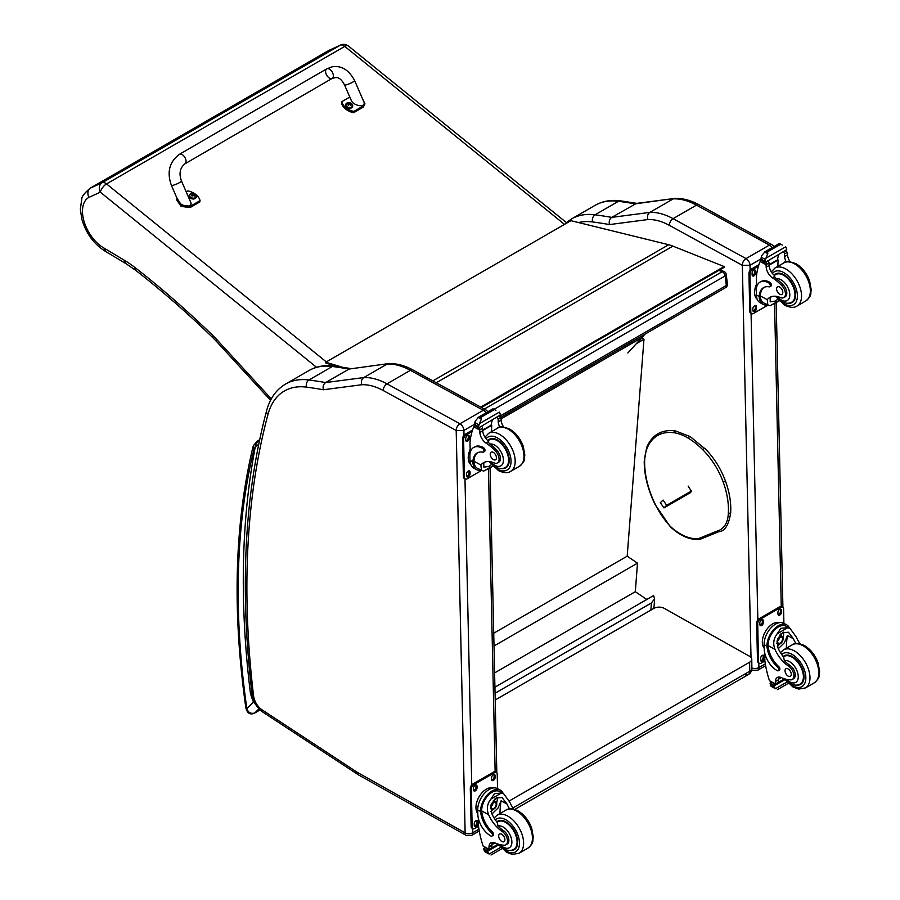 <?xml version="1.0" encoding="UTF-8"?>
<svg xmlns="http://www.w3.org/2000/svg" width="900" height="900" viewBox="0 0 900 900"><rect width="100%" height="100%" fill="white"/><g stroke="black" fill="none" stroke-linecap="round" stroke-linejoin="round"><path stroke-width="1.35" d="M718.909 270.394L722.205 271.71A3.656 2.408 -68.2 0 1 723.96 271.496L719.854 269.854M726.232 274.444A3.656 1.766 173 0 1 725.153 275.918L726.334 285.457A3.656 1.766 -7 0 0 727.403 283.995L726.232 274.444A3.656 3.656 0 0 0 723.96 271.496M499.635 416.34L726.334 285.457A3.656 2.115 60 0 1 725.602 287.606A3.656 3.656 0 0 0 727.403 283.995M484.312 409.061L722.205 271.71A3.656 2.115 60 0 1 725.153 275.918L494.348 409.174M494.921 687.173L653.569 595.575L654.626 598.815L651.431 602.955L650.88 610.099M495.056 693.236L651.431 602.955M641.936 337.894L643.972 339.266L627.188 556.178L637.504 563.153L635.299 591.694L646.808 599.479M643.972 339.266L636.356 343.665M494.606 672.919L635.299 591.694M494.01 645.998L637.504 563.153M493.729 633.229L627.188 556.178M744.615 674.347A7.324 4.23 -120 0 0 748.204 674.674L748.204 674.674A7.324 4.23 -120 0 0 749.722 671.231L512.899 807.964M514.744 809.46L748.204 674.674A7.324 7.324 0 0 0 751.871 668.239A7.324 4.174 179.3 0 1 749.722 671.231L749.621 662.209L509.265 800.966M495.202 699.986L653.827 608.4A7.324 4.174 179.3 0 1 664.189 608.321L749.621 656.314A7.324 4.174 179.3 0 1 751.77 659.216A7.324 4.174 179.3 0 1 749.621 662.209M481.466 407.498L724.207 267.334L724.106 266.535L672.896 246.139A58.59 33.829 -120 0 0 668.689 244.721L570.904 220.68L325.755 362.228L342 367.11M337.016 366.379L325.924 363.049L325.755 362.228M480.701 407.081L724.106 266.535M742.286 265.286L750.004 265.264A5.49 3.172 -120 0 0 746.021 258.593L769.433 245.081A5.423 3.206 118.7 0 1 772.133 244.811L699.188 204.874C690.851 200.295 682.74 198.135 674.842 198.405L636.401 203.434L611.707 217.384A735.536 424.665 -120 0 0 595.069 214.808A5.423 4.05 97.5 0 0 592.616 221.951A730.114 421.537 60 0 1 609.525 224.572C608.749 221.434 609.48 219.037 611.707 217.384L649.856 212.389L673.256 198.877A73.237 42.277 60 0 1 696.488 205.144L673.076 218.655A73.237 42.277 -120 0 0 649.856 212.389C647.64 214.02 646.999 216.405 647.933 219.544A67.815 39.15 60 0 1 669.352 225.349L742.286 265.286A5.423 3.206 -61.3 0 1 746.021 258.593L673.076 218.655A5.423 3.206 118.7 0 0 669.352 225.349M674.55 198.428L635.119 203.873A735.536 424.665 60 0 0 618.48 201.296L595.069 214.808A95.209 54.968 -120 0 0 571.669 218.869L595.069 205.357A95.209 54.968 60 0 1 618.48 201.296A5.423 4.05 97.5 0 1 620.561 200.846L637.38 203.456M456.233 430.56L463.905 430.447A5.49 3.172 -120 0 0 459.923 423.776A5.423 3.206 118.7 0 0 456.188 430.47L465.131 832.86L357.716 772.594A12.893 7.436 60 0 1 356.963 772.133L261.99 709.785A12.893 7.436 60 0 1 253.597 695.981A875.216 505.305 60 0 1 268.009 414.326A89.786 51.84 60 0 1 306.506 387.135A730.114 421.537 60 0 1 323.415 389.756L361.822 384.728A67.815 39.15 60 0 1 383.243 390.532L456.188 430.47M361.822 384.728C360.889 381.589 361.53 379.204 363.746 377.572L387.157 364.061A73.237 42.277 60 0 1 410.377 370.327L483.322 410.265L459.923 423.776L386.978 383.839A73.237 42.277 -120 0 0 363.746 377.572L325.598 382.567C323.37 384.221 322.639 386.606 323.415 389.756M306.506 387.135A5.423 4.05 97.5 0 1 308.959 379.991A735.536 424.665 -120 0 1 325.598 382.567L349.009 369.056L388.733 363.589C396.63 363.319 404.752 365.479 413.077 370.058L486.022 409.995L487.935 411.728M388.451 363.611L349.009 369.056A735.536 424.665 60 0 0 332.37 366.48A5.423 4.05 -82.5 0 1 334.463 366.03C325.012 364.781 316.507 366.277 308.97 370.541A95.209 54.968 60 0 1 332.37 366.48L308.959 379.991A95.209 54.968 -120 0 0 285.559 384.053L308.97 370.541M691.515 490.973L666.675 505.305L663.952 507.915L690.39 492.649M684.81 495.349L687.442 493.673L684.81 495.349M666.675 505.305L663.064 500.074L660.33 502.673L663.952 507.915M688.151 486.101L691.571 491.524L688.556 493.706M730.238 513.743L730.238 512.55L730.238 513.743L728.291 513.664A38.363 22.151 60 0 1 717.525 530.91L699.064 538.403A48.904 28.238 60 0 1 670.433 526.489A53.55 30.915 60 0 1 655.301 504.394A71.168 41.085 60 0 1 644.625 462.296A53.55 30.915 60 0 1 646.92 448.718A65.351 37.733 60 0 1 674.044 432.754A53.55 30.915 60 0 1 688.489 438.311A64.181 37.057 60 0 1 702.788 449.741A53.55 30.915 60 0 1 723.229 482.175A63.686 36.776 -120 0 1 728.291 513.664M717.525 530.91L718.988 531.63L700.549 539.111A1.373 1.114 -112.1 0 1 699.064 538.403A1.373 1.091 -99.2 0 0 700.256 539.201C690.727 540.405 680.805 536.31 670.466 526.928L670.433 526.894M251.764 691.988L250.279 692.089L251.854 692.707M259.571 440.089L259.279 440.269C256.534 442.912 255.206 445.095 255.296 446.794L258.694 444.33M254.205 448.549A15.739 9.09 60 0 1 255.296 446.794A882.472 509.501 -120 0 0 250.279 692.089A31.027 17.921 -120 0 0 253.507 702.113L246.859 708.604A3.656 1.71 171.9 0 1 245.824 707.625L245.824 707.625C247.174 713.239 250.065 715.084 254.498 713.171L260.111 709.931L254.745 712.98C250.909 714.071 248.276 712.609 246.859 708.604A778.117 449.246 60 0 1 253.879 449.561A10.98 6.345 60 0 1 254.205 448.549A3.656 2.745 -156.6 0 1 253.429 445.601L252.9 447.21A3.656 2.554 13.5 0 0 253.879 449.561M255.881 704.801L253.507 702.113L254.284 701.899M795.926 643.579A25.526 14.737 60 0 1 793.384 638.73L788.479 632.261L782.617 632.599L777.488 638.955L777.87 647.685A25.526 14.737 60 0 0 783.585 657.101L784.361 660.668A25.526 14.737 60 0 0 789.93 665.381L788.591 666.158A25.526 14.737 60 0 1 774.967 649.361C772.785 643.691 773.539 638.494 777.229 633.758L780.885 628.29L787.68 627.727L777.229 633.758M787.68 627.727L790.065 628.447L796.286 637.054A25.526 14.737 -120 0 0 800.066 643.837M778.331 670.736L779.423 670.106A2.295 1.327 60 0 0 778.714 666.562A20.756 11.981 60 0 1 768.071 645.581L768.06 644.501L766.969 645.131A16.605 9.832 -61.3 0 1 774.27 628.965A16.605 9.832 -61.3 0 1 786.679 624.847L783.821 623.284A16.605 9.832 118.7 0 0 770.996 627.829A16.605 9.832 118.7 0 0 764.1 644.625L764.19 648.832A17.966 10.373 -120 0 0 777.229 670.646A2.295 1.327 -120 0 0 778.331 670.736A2.295 1.327 -120 0 0 777.623 667.192A20.756 11.981 -120 0 1 766.98 646.211L764.1 644.625M766.969 645.131L766.98 646.211M786.679 624.847A16.605 9.832 -61.3 0 1 789.57 628.178M778.984 677.036A9.416 5.434 60 0 0 778.252 679.871A51.896 29.959 60 0 0 778.252 682.324A1.732 1.001 60 0 1 777.893 683.145L775.418 684.574L769.455 680.681A77.85 44.944 60 0 1 764.854 660.51L764.685 652.804M786.949 682.065L775.451 688.702L774.18 686.554A6.165 3.555 60 0 1 774.337 685.755L770.209 683.01L771.345 682.346M770.209 683.01L770.107 683.449A6.165 3.555 60 0 1 770.31 684.439L771.086 686.306L775.451 688.702M768.06 644.501A15.075 8.921 -61.3 0 1 774.72 629.887A15.075 8.921 -61.3 0 1 785.936 626.197L790.065 628.447M786.364 648.191A98.392 56.812 60 0 1 787.455 635.479L784.406 642.724L778.309 648.641M783.529 632.137A10.969 6.491 -61.3 0 1 783.023 637.594M779.49 644.029A10.969 6.491 -61.3 0 1 777.296 646.133M780.952 633.803A7.324 4.331 -61.3 0 1 781.031 635.794M788.591 666.158A8.066 4.657 60 0 1 793.541 673.279A8.066 4.657 60 0 1 792.236 679.5A8.066 4.657 60 0 1 790.335 679.849A40.365 23.31 60 0 1 781.29 677.576L778.286 679.354M763.515 635.659L764.381 633.555M778.252 682.324L775.35 683.989A1.834 1.114 -59.4 0 1 775.35 683.91A51.896 29.959 60 0 1 775.361 681.536A9.416 5.434 60 0 1 777.308 677.486A9.416 5.434 60 0 1 781.29 677.576M764.179 648.202A15.075 8.921 -61.3 0 1 765.585 631.249A15.075 8.921 -61.3 0 1 779.31 622.665M764.921 661.005L761.186 663.154A3.656 2.171 -61.3 0 1 759.364 663.345L758.329 662.771A3.656 2.171 -61.3 0 1 757.496 661.061L756.664 623.216A3.656 2.171 -61.3 0 1 759.184 618.694L779.895 606.735A3.656 2.171 -61.3 0 1 781.729 606.555L782.764 607.117A3.656 2.171 -61.3 0 1 783.585 608.839L783.911 623.329M759.364 663.345A3.656 2.171 -61.3 0 1 758.531 661.624L757.699 623.779A3.656 2.171 -61.3 0 1 760.219 619.256L780.93 607.298A3.656 2.171 -61.3 0 1 782.764 607.117M777.971 613.991L777.938 612.484A2.52 1.485 -61.3 0 1 778.984 609.941A2.52 1.485 -61.3 0 1 780.919 609.244A2.52 1.485 -61.3 0 1 781.492 610.425L781.526 611.944A2.52 1.485 -61.3 0 1 780.48 614.486A2.52 1.485 -61.3 0 1 778.534 615.173A2.52 1.485 -61.3 0 1 777.971 613.991M759.847 624.465L759.814 622.946A2.52 1.485 -61.3 0 1 760.86 620.404A2.52 1.485 -61.3 0 1 762.795 619.706A2.52 1.485 -61.3 0 1 763.369 620.887L763.403 622.406A2.52 1.485 -61.3 0 1 762.356 624.949A2.52 1.485 -61.3 0 1 760.41 625.635A2.52 1.485 -61.3 0 1 759.847 624.465M760.624 660.038L760.601 658.519A2.52 1.485 -61.3 0 1 761.636 655.976A2.52 1.485 -61.3 0 1 763.582 655.279A2.52 1.485 -61.3 0 1 764.156 656.46L764.19 657.979A2.52 1.485 -61.3 0 1 763.144 660.521A2.52 1.485 -61.3 0 1 761.197 661.207A2.52 1.485 -61.3 0 1 760.624 660.038M780.311 609.143A2.52 1.485 -61.3 0 1 780.457 609.863L780.491 611.37A2.52 1.485 -61.3 0 1 778.117 614.711M762.188 619.605A2.52 1.485 -61.3 0 1 762.334 620.325L762.367 621.832A2.52 1.485 -61.3 0 1 759.994 625.174M762.964 655.178A2.52 1.485 -61.3 0 1 763.121 655.898L763.155 657.405A2.52 1.485 -61.3 0 1 760.781 660.746M777.746 640.879A3.454 2.047 118.7 0 0 779.423 637.819M777.656 641.621A3.454 2.047 118.7 0 0 778.444 643.207A3.454 2.047 118.7 0 0 781.898 641.16A3.454 2.047 118.7 0 0 781.762 637.144A3.454 2.047 118.7 0 0 780.008 637.346M777.656 641.824A3.746 2.216 118.7 0 0 780.424 643.365A3.746 2.216 118.7 0 0 782.955 638.651A3.746 2.216 118.7 0 0 780.097 637.279A3.746 2.216 118.7 0 0 777.656 641.734A3.746 2.216 118.7 0 0 777.656 641.824M777.476 641.925A4.005 2.374 118.7 0 0 780.525 643.511A4.005 2.374 118.7 0 0 783.135 638.741A4.005 2.374 118.7 0 0 780.266 636.964A4.005 2.374 118.7 0 0 777.476 641.925M783.135 638.64A4.286 2.542 118.7 0 0 783.135 638.528A4.286 2.542 118.7 0 0 782.168 636.413A4.286 2.542 118.7 0 0 778.849 637.594A4.286 2.542 118.7 0 0 777.071 641.936A4.286 2.542 118.7 0 0 778.039 643.939A4.286 2.542 118.7 0 0 780.345 643.624A4.286 2.542 118.7 0 0 780.435 643.567M783.158 656.55A16.481 9.518 60 0 1 784.148 655.819A16.481 9.518 60 0 1 792.079 656.471A16.481 9.518 60 0 1 803.092 670.961A16.481 9.518 60 0 1 800.617 684.36A16.481 9.518 60 0 1 796.815 685.091M789.93 665.381A8.066 4.657 60 0 1 794.891 672.502A8.066 4.657 60 0 1 793.575 678.724L792.236 679.5M788.22 676.17A4.399 2.542 -120 0 0 790.346 676.35A4.399 2.542 -120 0 0 790.346 671.276A4.399 2.542 -120 0 0 785.947 668.734A4.399 2.542 -120 0 0 785.295 672.311A4.399 2.542 -120 0 0 788.22 676.17M767.363 304.954A16.605 9.832 -61.3 0 1 762.998 304.312A16.605 9.832 -61.3 0 1 759.285 297.551L760.376 296.921A15.075 8.921 -61.3 0 0 763.74 302.963L769.984 305.809L778.939 300.645M767.857 305.224L767.239 299.689A25.526 14.737 60 0 1 769.837 297.405A25.526 14.737 60 0 1 780.435 297.562A8.066 4.657 60 0 0 783.788 297.619A8.066 4.657 60 0 0 781.616 285.48L782.966 284.704A8.066 4.657 60 0 1 785.137 296.843L783.788 297.619M771.367 296.707A25.526 14.737 -120 0 0 770.141 298.012L770.22 301.838L775.283 301.072L777.701 299.284M759.285 297.551L759.251 296.539A20.756 11.981 -120 0 1 763.549 287.629A20.756 11.981 -120 0 1 769.219 286.841A2.295 1.327 -120 0 0 769.849 286.751A2.295 1.327 -120 0 0 770.186 284.884A2.295 1.327 -120 0 0 768.656 282.859A17.966 10.373 -120 0 0 759.994 282.15A17.966 10.373 -120 0 0 756.281 290.756L756.371 294.964A16.605 9.832 118.7 0 0 760.14 302.749L762.998 304.312M769.984 305.809L779.22 300.926M756.607 287.235L756.383 277.065A77.85 44.944 60 0 1 760.185 261.484L760.928 260.528M781.616 285.48A40.365 23.31 60 0 0 772.447 277.785A9.416 5.434 60 0 1 766.192 267.142A51.896 29.959 60 0 1 766.08 264.713A1.834 1.125 -59.7 0 1 766.08 264.623L766.114 261.776M766.08 264.623L768.982 262.946A1.732 1.001 -120 0 0 767.835 260.921M764.876 262.631L760.748 259.875A6.165 3.555 -120 0 0 760.905 259.076L761.569 255.814L764.91 251.854L767.554 251.843L767.79 253.429L765.945 258.199L785.745 246.769L786.521 248.636A6.165 3.555 -120 0 0 786.724 249.638L764.876 262.631L786.724 249.638M779.4 243.484L782.28 245.07M759.994 282.15L761.085 281.52A17.966 10.373 60 0 1 769.736 282.229A2.295 1.327 60 0 1 771.278 284.254A2.295 1.327 60 0 1 770.929 286.121L769.849 286.751M760.376 296.921L760.342 295.909A20.756 11.981 60 0 1 764.1 287.347M769.084 265.219L778.151 259.988A98.392 56.812 -120 0 0 777.904 266.332M777.488 259.616L778.151 259.988M769.05 264.713L777.442 259.875A69.773 40.286 -120 0 1 778.714 254.644M768.982 262.946A51.896 29.959 -120 0 0 769.095 265.477A9.416 5.434 -120 0 0 774.574 275.558L774.472 276.615L776.25 278.719A40.365 23.31 60 0 1 782.966 284.704M760.905 259.076L764.775 261.191L765.945 258.199M755.786 285.998L756.54 284.029M764.775 261.191A6.165 3.555 -120 0 0 764.977 262.192M779.456 243.416L764.359 252.124L767.79 253.429M786.262 261.934A9.416 5.434 -120 0 1 784.609 256.511A51.896 29.959 -120 0 1 784.496 253.991L787.387 252.315A1.834 1.046 -63.2 0 1 787.399 252.405A51.896 29.959 -120 0 0 787.511 254.846A9.416 5.434 -120 0 0 790.031 261.697M787.387 252.315L785.07 250.965M784.496 253.991A1.732 1.001 -120 0 0 783.349 251.966M757.192 299.284A15.075 8.921 -61.3 0 1 754.605 292.77A15.075 8.921 -61.3 0 1 756.54 284.13M767.824 305.201L753.457 313.493A3.656 2.171 -61.3 0 1 751.635 313.673A3.656 2.171 -61.3 0 1 750.803 311.963L749.97 274.118A3.656 2.171 -61.3 0 1 752.49 269.595L758.452 266.153M756.428 306.799L756.461 308.306A2.52 1.485 -61.3 0 1 755.415 310.86A2.52 1.485 -61.3 0 1 753.469 311.546A2.52 1.485 -61.3 0 1 752.895 310.365L752.861 308.858A2.52 1.485 -61.3 0 1 753.908 306.304A2.52 1.485 -61.3 0 1 755.854 305.618A2.52 1.485 -61.3 0 1 756.428 306.799L755.393 306.225L755.426 307.744A2.52 1.485 -61.3 0 1 753.053 311.085M755.64 271.226L755.674 272.734A2.52 1.485 -61.3 0 1 754.627 275.287A2.52 1.485 -61.3 0 1 752.681 275.974A2.52 1.485 -61.3 0 1 752.107 274.793L752.085 273.285A2.52 1.485 -61.3 0 1 753.12 270.731A2.52 1.485 -61.3 0 1 755.066 270.045A2.52 1.485 -61.3 0 1 755.64 271.226L754.605 270.653L754.639 272.171A2.52 1.485 -61.3 0 1 752.265 275.512M751.635 313.673L750.6 313.11A3.656 2.171 -61.3 0 1 749.768 311.389L748.935 273.544A3.656 2.171 -61.3 0 1 751.455 269.032L758.914 264.713M755.235 305.516A2.52 1.485 -61.3 0 1 755.393 306.225M754.447 269.944A2.52 1.485 -61.3 0 1 754.605 270.653M788.366 303.221A16.481 9.518 -120 0 0 792.18 302.49A16.481 9.518 -120 0 0 792.18 283.455A16.481 9.518 -120 0 0 775.699 273.949A16.481 9.518 -120 0 0 774.18 275.231M779.625 287.032A4.399 2.542 -120 0 0 777.51 286.852A4.399 2.542 -120 0 0 777.51 291.926A4.399 2.542 -120 0 0 781.898 294.469A4.399 2.542 -120 0 0 782.561 290.891A4.399 2.542 -120 0 0 779.625 287.032M509.558 808.92A25.526 14.737 60 0 1 507.026 804.06L502.11 797.591L496.249 797.929L491.119 804.285L491.501 813.015A25.526 14.737 60 0 0 497.216 822.442L497.993 826.009A25.526 14.737 60 0 0 503.572 830.711L502.223 831.488A25.526 14.737 60 0 1 488.61 814.691C486.416 809.033 487.17 803.824 490.871 799.087L494.516 793.631L501.311 793.058L490.871 799.087M501.311 793.058L503.696 793.789L509.918 802.384A25.526 14.737 -120 0 0 513.697 809.168M491.963 836.066L493.054 835.436A2.295 1.327 60 0 0 492.345 831.893A20.756 11.981 60 0 1 481.702 810.911L481.691 809.831L480.6 810.461A16.605 9.832 -61.3 0 1 487.901 794.295A16.605 9.832 -61.3 0 1 500.31 790.178L497.452 788.614A16.605 9.832 118.7 0 0 484.627 793.17A16.605 9.832 118.7 0 0 477.731 809.966L477.821 814.163A17.966 10.373 -120 0 0 490.86 835.976A2.295 1.327 -120 0 0 491.963 836.066A2.295 1.327 -120 0 0 491.254 832.523A20.756 11.981 -120 0 1 480.623 811.541L477.731 809.966M480.6 810.461L480.623 811.541M500.31 790.178A16.605 9.832 -61.3 0 1 503.201 793.508M492.615 842.377A9.416 5.434 60 0 0 491.895 845.201A51.896 29.959 60 0 0 491.884 847.654A1.732 1.001 60 0 1 491.524 848.475L489.049 849.904L483.086 846.011A77.85 44.944 60 0 1 478.496 825.84L478.316 818.134M500.591 847.395L489.094 854.033L487.811 851.884A6.165 3.555 60 0 1 487.969 851.096L483.84 848.34L484.976 847.676M483.84 848.34L483.739 848.779A6.165 3.555 60 0 1 483.941 849.769L484.718 851.648L489.094 854.033M481.691 809.831A15.075 8.921 -61.3 0 1 488.351 795.217A15.075 8.921 -61.3 0 1 499.579 791.528L503.696 793.789M500.006 813.533A98.392 56.812 60 0 1 501.086 800.809L498.049 808.054L491.951 813.971M497.171 797.467A10.969 6.491 -61.3 0 1 496.654 802.924M493.121 809.359A10.969 6.491 -61.3 0 1 490.928 811.462M494.584 799.133A7.324 4.331 -61.3 0 1 494.662 801.124M502.223 831.488A8.066 4.657 60 0 1 507.173 838.62A8.066 4.657 60 0 1 505.868 844.83A8.066 4.657 60 0 1 503.966 845.19A40.365 23.31 60 0 1 494.921 842.906L491.918 844.684M477.157 800.989L478.012 798.885M491.884 847.654L488.981 849.33A1.834 1.114 -59.4 0 1 488.981 849.24A51.896 29.959 60 0 1 488.993 846.877A9.416 5.434 60 0 1 490.939 842.816A9.416 5.434 60 0 1 494.921 842.906M477.81 813.544A15.075 8.921 -61.3 0 1 479.216 796.579A15.075 8.921 -61.3 0 1 492.941 788.006M478.553 826.335L474.829 828.495A3.656 2.171 -61.3 0 1 472.995 828.675L471.96 828.113A3.656 2.171 -61.3 0 1 471.127 826.391L470.295 788.546A3.656 2.171 -61.3 0 1 472.815 784.024L493.526 772.065A3.656 2.171 -61.3 0 1 495.36 771.885L496.395 772.447A3.656 2.171 -61.3 0 1 497.228 774.169L497.543 788.659M472.995 828.675A3.656 2.171 -61.3 0 1 472.162 826.954L471.33 789.12A3.656 2.171 -61.3 0 1 473.85 784.597L494.561 772.639A3.656 2.171 -61.3 0 1 496.395 772.447M491.603 779.332L491.569 777.814A2.52 1.485 -61.3 0 1 492.615 775.271A2.52 1.485 -61.3 0 1 494.561 774.574A2.52 1.485 -61.3 0 1 495.124 775.755L495.157 777.274A2.52 1.485 -61.3 0 1 494.111 779.816A2.52 1.485 -61.3 0 1 492.176 780.514A2.52 1.485 -61.3 0 1 491.603 779.332M473.479 789.795L473.445 788.276A2.52 1.485 -61.3 0 1 474.491 785.734A2.52 1.485 -61.3 0 1 476.438 785.048A2.52 1.485 -61.3 0 1 477 786.217L477.034 787.736A2.52 1.485 -61.3 0 1 475.988 790.279A2.52 1.485 -61.3 0 1 474.053 790.976A2.52 1.485 -61.3 0 1 473.479 789.795M474.266 825.367L474.233 823.849A2.52 1.485 -61.3 0 1 475.279 821.306A2.52 1.485 -61.3 0 1 477.214 820.62A2.52 1.485 -61.3 0 1 477.787 821.79L477.821 823.309A2.52 1.485 -61.3 0 1 476.775 825.851A2.52 1.485 -61.3 0 1 474.829 826.549A2.52 1.485 -61.3 0 1 474.266 825.367M493.942 774.472A2.52 1.485 -61.3 0 1 494.089 775.192L494.123 776.711A2.52 1.485 -61.3 0 1 491.749 780.041M475.819 784.935A2.52 1.485 -61.3 0 1 475.965 785.655L475.999 787.174A2.52 1.485 -61.3 0 1 473.625 790.504M476.606 820.508A2.52 1.485 -61.3 0 1 476.752 821.227L476.786 822.746A2.52 1.485 -61.3 0 1 474.412 826.076M491.377 806.209A3.454 2.047 118.7 0 0 493.065 803.149M491.299 806.951A3.454 2.047 118.7 0 0 492.075 808.549A3.454 2.047 118.7 0 0 495.529 806.49A3.454 2.047 118.7 0 0 495.394 802.485A3.454 2.047 118.7 0 0 493.639 802.676M491.287 807.154A3.746 2.216 118.7 0 0 494.055 808.695A3.746 2.216 118.7 0 0 496.586 803.981A3.746 2.216 118.7 0 0 493.729 802.609A3.746 2.216 118.7 0 0 491.287 807.075A3.746 2.216 118.7 0 0 491.287 807.154M491.108 807.255A4.005 2.374 118.7 0 0 494.168 808.841A4.005 2.374 118.7 0 0 496.766 804.082A4.005 2.374 118.7 0 0 493.909 802.294A4.005 2.374 118.7 0 0 491.108 807.255M496.766 803.97A4.286 2.542 118.7 0 0 496.766 803.857A4.286 2.542 118.7 0 0 495.799 801.754A4.286 2.542 118.7 0 0 492.491 802.924A4.286 2.542 118.7 0 0 490.702 807.266A4.286 2.542 118.7 0 0 491.681 809.28A4.286 2.542 118.7 0 0 493.976 808.965A4.286 2.542 118.7 0 0 494.066 808.898M496.789 821.88A16.481 9.518 60 0 1 497.779 821.16A16.481 9.518 60 0 1 505.71 821.801A16.481 9.518 60 0 1 516.724 836.303A16.481 9.518 60 0 1 514.249 849.701A16.481 9.518 60 0 1 510.446 850.433M503.572 830.711A8.066 4.657 60 0 1 508.522 837.832A8.066 4.657 60 0 1 507.218 844.054L505.868 844.83M501.863 841.5A4.399 2.542 -120 0 0 503.978 841.68A4.399 2.542 -120 0 0 503.978 836.606A4.399 2.542 -120 0 0 499.579 834.064A4.399 2.542 -120 0 0 498.926 837.641A4.399 2.542 -120 0 0 501.863 841.5M480.994 470.284A16.605 9.832 -61.3 0 1 476.629 469.642A16.605 9.832 -61.3 0 1 472.916 462.881L474.007 462.251A15.075 8.921 -61.3 0 0 477.371 468.304L483.615 471.139L492.57 465.975M481.5 470.554L480.881 465.019A25.526 14.737 60 0 1 483.469 462.735A25.526 14.737 60 0 1 494.077 462.904A8.066 4.657 60 0 0 497.419 462.949A8.066 4.657 60 0 0 495.248 450.81L496.598 450.034A8.066 4.657 60 0 1 498.769 462.173L497.419 462.949M484.999 462.037A25.526 14.737 -120 0 0 483.772 463.354L483.851 467.168L488.914 466.402L491.332 464.614M472.916 462.881L472.894 461.869A20.756 11.981 -120 0 1 477.18 452.959A20.756 11.981 -120 0 1 482.85 452.171A2.295 1.327 -120 0 0 483.48 452.081A2.295 1.327 -120 0 0 483.817 450.214A2.295 1.327 -120 0 0 482.287 448.189A17.966 10.373 -120 0 0 473.625 447.48A17.966 10.373 -120 0 0 469.912 456.098L470.002 460.294A16.605 9.832 118.7 0 0 473.771 468.079L476.629 469.642M483.615 471.139L492.851 466.256M470.239 452.565L470.014 442.395A77.85 44.944 60 0 1 473.816 426.814L474.57 425.858M495.248 450.81A40.365 23.31 60 0 0 486.079 443.115A9.416 5.434 60 0 1 479.835 432.484A51.896 29.959 60 0 1 479.711 430.043A1.834 1.125 -59.7 0 1 479.711 429.952L479.756 427.106M479.711 429.952L482.614 428.276A1.732 1.001 -120 0 0 481.466 426.251M478.519 427.961L474.379 425.205A6.165 3.555 -120 0 0 474.536 424.406L475.2 421.144L478.553 417.184L481.185 417.173L481.433 418.759L479.576 423.54L499.387 412.099L500.152 413.966A6.165 3.555 -120 0 0 500.355 414.968L478.519 427.961L500.355 414.968M493.031 408.825L495.911 410.4M473.625 447.48L474.716 446.861A17.966 10.373 60 0 1 483.379 447.559A2.295 1.327 60 0 1 484.909 449.584A2.295 1.327 60 0 1 484.56 451.451L483.48 452.081M474.007 462.251L473.974 461.25A20.756 11.981 60 0 1 477.731 452.678M482.715 430.549L491.782 425.317A98.392 56.812 -120 0 0 491.546 431.662M491.119 424.946L491.782 425.317M482.681 430.054L491.074 425.205A69.773 40.286 -120 0 1 492.345 419.974M482.614 428.276A51.896 29.959 -120 0 0 482.726 430.808A9.416 5.434 -120 0 0 488.205 440.887L488.115 441.945L489.892 444.049A40.365 23.31 60 0 1 496.598 450.034M474.536 424.406L478.406 426.532L479.576 423.54M469.429 451.327L470.171 449.359M478.406 426.532A6.165 3.555 -120 0 0 478.609 427.522M493.099 408.746L478.001 417.465L481.433 418.759M499.905 427.264A9.416 5.434 -120 0 1 498.24 421.853A51.896 29.959 -120 0 1 498.127 419.321L501.019 417.656A1.834 1.046 -63.2 0 1 501.03 417.735A51.896 29.959 -120 0 0 501.142 420.176A9.416 5.434 -120 0 0 503.662 427.027M501.019 417.656L498.701 416.306M498.127 419.321A1.732 1.001 -120 0 0 496.98 417.296M470.824 464.614A15.075 8.921 -61.3 0 1 468.236 458.1A15.075 8.921 -61.3 0 1 470.171 449.46M481.455 470.531L467.089 478.822A3.656 2.171 -61.3 0 1 465.266 479.002A3.656 2.171 -61.3 0 1 464.434 477.293L463.601 439.447A3.656 2.171 -61.3 0 1 466.121 434.925L472.084 431.483M470.059 472.129L470.093 473.647A2.52 1.485 -61.3 0 1 469.046 476.19A2.52 1.485 -61.3 0 1 467.1 476.876A2.52 1.485 -61.3 0 1 466.537 475.695L466.504 474.188A2.52 1.485 -61.3 0 1 467.55 471.634A2.52 1.485 -61.3 0 1 469.485 470.947A2.52 1.485 -61.3 0 1 470.059 472.129L469.024 471.566L469.058 473.074A2.52 1.485 -61.3 0 1 466.684 476.415M469.271 436.556L469.305 438.075A2.52 1.485 -61.3 0 1 468.259 440.618A2.52 1.485 -61.3 0 1 466.312 441.304A2.52 1.485 -61.3 0 1 465.75 440.123L465.716 438.615A2.52 1.485 -61.3 0 1 466.762 436.061A2.52 1.485 -61.3 0 1 468.697 435.375A2.52 1.485 -61.3 0 1 469.271 436.556L468.236 435.994L468.27 437.501A2.52 1.485 -61.3 0 1 465.896 440.843M465.266 479.002L464.231 478.44A3.656 2.171 -61.3 0 1 463.399 476.719L462.566 438.885A3.656 2.171 -61.3 0 1 465.086 434.363L472.556 430.054M468.877 470.846A2.52 1.485 -61.3 0 1 469.024 471.566M468.09 435.274A2.52 1.485 -61.3 0 1 468.236 435.994M502.009 468.551A16.481 9.518 -120 0 0 505.811 467.82A16.481 9.518 -120 0 0 505.811 448.796A16.481 9.518 -120 0 0 489.33 439.279A16.481 9.518 -120 0 0 487.811 440.561M493.256 452.363A4.399 2.542 -120 0 0 491.141 452.183A4.399 2.542 -120 0 0 491.141 457.256A4.399 2.542 -120 0 0 495.529 459.799A4.399 2.542 -120 0 0 496.192 456.221A4.399 2.542 -120 0 0 493.256 452.363M340.695 45L328.804 50.445L340.279 45.214L102.071 182.745A7.324 5.974 65.5 0 0 100.35 192.184A7.324 3.308 -51 0 1 106.549 183.915L344.756 46.395A7.324 3.308 -51 0 1 348.345 45.968A7.324 7.324 0 0 0 340.695 45L340.695 45A7.324 5.974 65.5 0 0 340.279 45.214A7.324 4.23 60 0 1 344.756 46.395L564.502 224.381M90.203 188.19L328.399 50.67A37.238 21.499 60 0 1 328.804 50.445L90.596 187.976A37.238 21.499 -120 0 0 90.203 188.19C84.386 193.196 81.596 196.718 81.821 198.754L80.347 209.115L81.788 218.936C85.995 233.404 93.915 244.237 105.559 251.438L104.017 248.074A29.914 17.269 60 0 1 84.094 221.501A29.914 17.269 60 0 1 88.942 197.381C87.109 193.309 87.66 190.17 90.596 187.976L102.071 182.745A7.324 4.23 60 0 1 106.549 183.915L326.306 361.912M645.041 334.114L641.936 337.556L501.064 418.894M179.415 154.316L326.7 68.873A5.49 3.172 59.9 0 1 327.308 68.659A5.49 3.172 59.9 0 1 332.471 72.517A5.49 3.172 59.9 0 1 332.213 78.379A5.49 3.172 59.9 0 1 331.616 78.604A5.49 3.172 59.9 0 1 326.452 74.745A5.49 3.172 59.9 0 1 326.7 68.873A5.49 3.172 59.9 0 1 327.308 68.659A5.49 3.172 59.9 0 1 332.471 72.517A5.49 3.172 59.9 0 1 332.213 78.379L184.928 163.822A5.49 3.172 59.9 0 0 185.175 157.961A5.49 3.172 59.9 0 0 180.011 154.102A5.49 3.172 59.9 0 0 179.415 154.316C169.391 161.831 166.714 172.159 171.394 185.333A5.49 0.889 -23.4 0 0 172.553 185.389A5.49 0.889 -23.4 0 0 178.324 183.251A5.49 0.889 -23.4 0 0 181.474 180.956L190.643 202.106C193.646 208.373 180.428 206.843 178.031 200.644L171.394 185.333M186.221 191.914L187.999 190.89A15.098 10.271 -169 0 1 200.059 200.621L190.373 206.246L181.406 205.099L176.94 198.112M176.839 198.472L176.591 199.789L181.148 206.415L190.114 207.562L199.8 201.938L200.059 200.621M362.509 98.764L364.961 103.849L363.499 105.806L353.812 111.431A15.098 10.271 -169 0 1 341.752 101.7L349.785 97.031M344.531 84.892L351.169 100.215C353.565 106.403 366.772 107.933 363.769 101.677L354.6 80.528A5.49 0.889 156.6 0 1 349.92 83.531A5.49 0.889 156.6 0 1 344.531 84.892C339.39 75.578 336.071 77.49 332.213 78.379M341.752 101.7L341.494 103.016A15.098 10.271 11 0 0 353.554 112.748L363.24 107.134L364.961 103.849M353.812 111.431L353.554 112.748M196.301 196.942A3.6 2.453 -169 0 1 196.268 197.19A3.6 2.453 -169 0 1 192.274 198.911A3.6 2.453 -169 0 1 189.203 195.817A3.6 2.453 -169 0 1 189.259 195.581M190.463 193.826A3.465 2.363 -169 0 1 191.407 193.466L191.407 193.466A3.465 2.363 -169 0 1 195.097 194.175L195.097 194.175A3.465 2.363 -169 0 1 195.435 197.629A3.465 2.363 -169 0 1 190.507 197.246A3.465 2.363 -169 0 1 190.463 193.826M194.141 196.054A1.778 1.204 -169 0 0 194.411 195.885L194.524 195.93A4.68 2.97 -116.4 0 0 193.928 195.176L193.939 194.49A4.68 1.811 -47.8 0 1 194.535 194.31A1.912 1.305 11 0 0 194.22 194.051A4.68 2.385 125.3 0 0 193.579 194.197L192.589 194.096A4.68 2.981 -116.8 0 0 191.869 193.792L191.959 193.916A1.778 1.204 -169 0 0 191.711 194.051M193.804 195.649L193.939 194.49M191.869 193.792A1.912 1.305 11 0 0 191.554 193.984A4.68 2.419 56.8 0 1 192.229 194.299L192.218 194.996A4.68 2.363 124.9 0 0 191.531 195.604A1.912 1.305 11 0 0 191.857 195.862A4.68 1.834 -47.5 0 1 192.578 195.278L193.567 195.39A4.68 2.43 56.4 0 1 194.197 196.11A1.912 1.305 11 0 0 194.524 195.93M192.229 194.299L192.15 195.604M193.669 195.154L192.274 195.255M192.105 195.356L192.094 196.178M352.642 106.256A3.6 2.453 -169 0 1 352.609 106.504A3.6 2.453 -169 0 1 348.604 108.225A3.6 2.453 -169 0 1 345.532 105.131A3.6 2.453 -169 0 1 345.6 104.884M346.804 103.129A3.465 2.363 -169 0 1 347.749 102.769L347.749 102.769A3.465 2.363 -169 0 1 351.439 103.489L351.439 103.489A3.465 2.363 -169 0 1 351.765 106.931A3.465 2.363 -169 0 1 346.838 106.56A3.465 2.363 -169 0 1 346.804 103.129M350.483 105.356A1.778 1.204 -169 0 0 350.752 105.199L350.854 105.233A4.68 2.97 -116.4 0 0 350.269 104.49L350.28 103.793A4.68 1.811 -47.8 0 1 350.876 103.612A1.912 1.305 11 0 0 350.55 103.354A4.68 2.385 125.3 0 0 349.92 103.511L348.919 103.399A4.68 2.981 -116.8 0 0 348.21 103.106L348.3 103.219A1.778 1.204 -169 0 0 348.053 103.354M350.145 104.951L350.28 103.793M348.21 103.106A1.912 1.305 11 0 0 347.884 103.297A4.68 2.419 56.8 0 1 348.559 103.612L348.548 104.299A4.68 2.363 124.9 0 0 347.873 104.918A1.912 1.305 11 0 0 348.188 105.176A4.68 1.834 -47.5 0 1 348.907 104.591L349.909 104.692A4.68 2.43 56.4 0 1 350.539 105.424A1.912 1.305 11 0 0 350.854 105.233M348.559 103.612L348.491 104.918M350.01 104.456L348.615 104.569M348.435 104.67L348.435 105.48M436.286 382.759L672.896 246.139M432.855 380.88L668.689 244.721M609.525 224.572L647.933 219.544M578.565 222.57A89.786 51.84 60 0 1 592.616 221.951M751.714 669.859L752.366 670.23A5.423 3.172 -60.7 0 1 751.748 669.668M752.366 670.23L757.766 670.196A5.49 3.172 -120 0 0 758.903 667.564A5.423 3.049 178.7 0 1 751.871 667.98M742.342 265.376L751.016 657.405M765.326 663.851L758.903 667.564L758.801 663.03M757.845 619.909L751.072 313.369M750.116 270.248L750.004 265.264L760.916 258.964M699.188 204.874A5.423 3.206 118.7 0 0 696.488 205.144L769.433 245.081A5.49 3.172 60 0 1 772.065 247.68M774.562 303.75L781.256 606.398M261.99 709.785A5.423 2.902 -56.7 0 0 262.845 712.102C256.849 707.76 253.249 701.865 252.056 694.418C239.58 588.881 244.429 494.314 266.602 410.715A5.423 3.836 15 0 0 268.009 414.326M252.056 694.418A5.423 2.632 -6.8 0 0 253.597 695.981M262.845 712.102L357.829 774.45A5.423 2.902 -56.7 0 1 356.963 772.133M357.829 774.45L358.897 775.102A5.423 3.172 -60.7 0 1 357.716 772.594M358.897 775.102L466.256 835.414A5.423 3.172 -60.7 0 1 465.075 832.894M466.256 835.414L471.656 835.38A5.49 3.172 -120 0 0 472.793 832.748A5.423 3.049 178.7 0 1 465.131 832.86M478.957 829.192L472.793 832.748L472.702 828.506M471.735 784.935L464.974 478.845M464.006 435.262L463.905 430.447L474.559 424.294M413.077 370.058A5.423 3.206 -61.3 0 0 410.377 370.327L386.978 383.839A5.423 3.206 118.7 0 0 383.243 390.532M485.955 412.864A5.49 3.172 60 0 0 483.322 410.265A5.423 3.206 -61.3 0 1 486.022 409.995M488.452 468.934L495.146 771.795M704.722 448.616L690.176 436.579L675.202 430.83C661.5 429.266 651.971 434.869 646.616 447.66L644.22 461.734A1.373 0.799 0.1 0 0 644.625 462.296M646.616 447.66A1.373 1.012 21.2 0 0 646.92 448.718M675.202 430.83A1.373 1.024 98.1 0 0 674.044 432.754M690.176 436.579A1.373 0.765 121.4 0 0 689.13 436.939A1.373 0.765 121.4 0 0 688.489 438.311M725.175 481.05L725.501 481.151C720.821 468.506 713.891 457.526 704.722 448.211L702.788 449.741M730.643 513.202C731.317 503.291 729.607 492.604 725.501 481.151L723.229 482.175M690.232 492.795L688.59 493.751M259.537 440.257A1.834 1.057 -120 0 0 259.279 440.269A19.406 11.205 -120 0 0 257.434 440.989L259.661 439.695M258.998 708.84L254.745 712.98A3.656 2.115 60 0 1 254.498 713.171M770.726 685.811L774.63 687.949M778.714 666.562L777.623 667.192M787.455 635.479L793.384 638.73M770.31 684.439L774.18 686.554M771.502 682.436L770.479 683.033M784.373 678.904L778.241 682.447M774.967 684.337L773.944 684.923M778.252 679.871L775.361 681.536M769.455 680.681L775.35 683.91M784.924 679.646L774.337 685.755M768.071 645.581L774.967 649.361M757.699 623.779L756.664 623.216M760.219 619.256L759.184 618.694M781.526 611.944L780.491 611.37M781.492 610.425L780.457 609.863M763.403 622.406L762.367 621.832M763.369 620.887L762.334 620.325M764.19 657.979L763.155 657.405M764.156 656.46L763.121 655.898M758.531 661.624L757.496 661.061M780.93 607.298L779.895 606.735M781.661 654.491A19.046 10.991 60 0 1 792.034 654.356A19.046 10.991 60 0 1 805.354 681.761A19.046 10.991 60 0 1 785.115 678.994L790.594 683.617C794.149 685.474 797.321 685.62 800.111 684.067A15.964 9.214 60 0 0 800.111 665.629A15.964 9.214 60 0 0 784.148 656.415L786.442 655.087M802.856 645.649A21.971 12.69 60 0 1 817.526 664.976A21.971 12.69 60 0 1 814.241 682.841C820.969 676.946 818.651 675.911 819.653 671.67L818.055 662.816C815.153 654.998 810.574 649.226 804.319 645.502C798.952 643.084 794.936 642.847 792.27 644.794A21.971 12.69 60 0 1 802.856 645.649M792.27 644.794L783.472 649.867A21.971 12.69 60 0 1 794.048 650.734A21.971 12.69 60 0 1 808.729 670.061A21.971 12.69 60 0 1 805.433 687.926L798.694 689.074L793.058 687.026L784.238 678.724M784.361 660.668A12.307 7.099 60 0 1 797.771 673.2A12.307 7.099 60 0 1 789.773 681.908A12.307 7.099 60 0 1 786.454 679.331M759.251 296.539L756.371 294.964M760.185 261.484L766.08 264.713M767.554 251.843L780.188 244.541M768.656 282.859L769.736 282.229M761.242 257.22L765.158 259.369M766.98 251.528L779.625 244.237M772.447 277.785L774.472 276.615M766.192 267.142L769.095 265.477M784.609 256.511L787.511 254.846M760.342 295.909L767.239 299.689M756.461 308.306L755.426 307.744M755.674 272.734L754.639 272.171M752.49 269.595L751.455 269.032M749.97 274.118L748.935 273.544M750.803 311.963L749.768 311.389M776.295 296.595A19.046 10.991 -120 0 0 784.283 303.952A19.046 10.991 -120 0 0 795.6 287.179A19.046 10.991 -120 0 0 772.459 273.465M775.373 296.235L784.946 305.336C790.312 307.755 794.329 307.991 796.995 306.045A21.971 12.69 -120 0 0 796.995 280.676A21.971 12.69 -120 0 0 775.024 267.998L771.311 271.856M796.995 306.045L805.804 300.96A21.971 12.69 -120 0 0 805.804 275.591A21.971 12.69 -120 0 0 783.832 262.912L775.024 267.998M776.25 278.719A12.307 7.099 60 0 1 789.39 291.589A12.307 7.099 60 0 1 781.324 300.026A12.307 7.099 60 0 1 777.116 296.483M774.439 275.445L775.71 274.534A15.964 9.214 60 0 1 791.674 283.748A15.964 9.214 60 0 1 791.674 302.186C788.895 303.739 785.722 303.593 782.156 301.748L776.07 296.314M484.358 851.141L488.272 853.29M492.345 831.893L491.254 832.523M501.086 800.809L507.026 804.06M483.941 849.769L487.811 851.884M485.145 847.766L484.11 848.363M498.004 844.245L491.884 847.778M488.599 849.668L487.575 850.264M491.895 845.201L488.993 846.877M483.086 846.011L488.981 849.24M498.555 844.988L487.969 851.096M481.702 810.911L488.61 814.691M471.33 789.12L470.295 788.546M473.85 784.597L472.815 784.024M495.157 777.274L494.123 776.711M495.124 775.755L494.089 775.192M477.034 787.736L475.999 787.174M477 786.217L475.965 785.655M477.821 823.309L476.786 822.746M477.787 821.79L476.752 821.227M472.162 826.954L471.127 826.391M494.561 772.639L493.526 772.065M495.293 819.832A19.046 10.991 60 0 1 505.665 819.686A19.046 10.991 60 0 1 518.985 847.091A19.046 10.991 60 0 1 498.757 844.324L504.236 848.959C507.78 850.804 510.952 850.95 513.754 849.398A15.964 9.214 60 0 0 513.754 830.959A15.964 9.214 60 0 0 497.779 821.745L500.074 820.418M516.488 810.979A21.971 12.69 60 0 1 531.169 830.306A21.971 12.69 60 0 1 527.873 848.171C534.611 842.276 532.283 841.241 533.284 837L531.686 828.158C528.784 820.327 524.205 814.556 517.95 810.832C512.584 808.414 508.567 808.178 505.901 810.124A21.971 12.69 60 0 1 516.488 810.979M505.901 810.124L497.104 815.209A21.971 12.69 60 0 1 507.69 816.064A21.971 12.69 60 0 1 522.36 835.391A21.971 12.69 60 0 1 519.075 853.256L512.325 854.404L506.689 852.356L497.869 844.054M497.993 826.009A12.307 7.099 60 0 1 511.402 838.541A12.307 7.099 60 0 1 503.404 847.238A12.307 7.099 60 0 1 500.085 844.673M472.894 461.869L470.002 460.294M473.816 426.814L479.711 430.043M481.185 417.173L493.83 409.882M482.287 448.189L483.379 447.559M474.885 422.55L478.789 424.699M480.611 416.869L493.256 409.567M486.079 443.115L488.115 441.945M479.835 432.484L482.726 430.808M498.24 421.853L501.142 420.176M473.974 461.25L480.881 465.019M470.093 473.647L469.058 473.074M469.305 438.075L468.27 437.501M466.121 434.925L465.086 434.363M463.601 439.447L462.566 438.885M464.434 477.293L463.399 476.719M489.926 461.925A19.046 10.991 -120 0 0 497.925 469.294A19.046 10.991 -120 0 0 509.231 452.509A19.046 10.991 -120 0 0 486.09 438.795M489.004 461.565L498.589 470.666C503.944 473.085 507.96 473.321 510.626 471.375A21.971 12.69 -120 0 0 510.626 446.006A21.971 12.69 -120 0 0 488.655 433.327L484.942 437.186M510.626 471.375L519.435 466.301A21.971 12.69 -120 0 0 519.435 440.933A21.971 12.69 -120 0 0 497.464 428.243L488.655 433.327M489.892 444.049A12.307 7.099 60 0 1 503.021 456.919A12.307 7.099 60 0 1 494.955 465.356A12.307 7.099 60 0 1 490.748 461.824M488.07 440.786L489.341 439.864A15.964 9.214 60 0 1 505.305 449.077A15.964 9.214 60 0 1 505.305 467.516C502.526 469.069 499.354 468.923 495.787 467.077L489.701 461.644M88.942 197.381L100.35 192.184L316.53 367.279M271.305 398.902L217.046 339.84A65.914 38.059 -120 0 0 213.322 336.004A719.786 415.564 -120 0 0 134.944 267.502A95.209 54.968 -120 0 0 124.695 260.46L104.017 248.074M217.046 339.84A7.324 2.149 137.4 0 0 216.833 341.809L270.562 400.286M213.322 336.004A7.324 2.621 134.2 0 0 213.39 338.254L216.833 341.809M134.944 267.502A7.324 3.442 127.9 0 0 135.63 270.293C162.067 290.858 187.987 313.515 213.39 338.254M124.695 260.46A7.324 4.151 120.9 0 0 126.112 263.745L135.63 270.293M330.975 365.692L328.77 363.904M641.936 337.556L627.84 352.98M190.373 206.246L190.114 207.562M363.499 105.806L363.24 107.134M189.776 194.422A3.6 2.453 11 0 0 189.292 195.334A3.6 2.453 11 0 0 192.364 198.416A3.6 2.453 11 0 0 196.369 196.706A3.6 2.453 11 0 0 196.256 195.671M192.589 194.096L192.42 194.715M193.579 194.197L193.466 195.3M346.118 103.725A3.6 2.453 11 0 0 345.634 104.636A3.6 2.453 11 0 0 348.705 107.73A3.6 2.453 11 0 0 352.699 106.009A3.6 2.453 11 0 0 352.586 104.985M348.919 103.399L348.761 104.017M349.92 103.511L349.808 104.614M500.929 417.319L725.602 287.606M654.626 598.815L653.895 608.366M751.871 668.239L751.77 659.216M566.404 222.581L571.669 218.869M772.133 244.811L774.045 246.544M595.069 205.357C602.617 201.094 611.111 199.597 620.561 200.846M782.91 607.207L776.183 302.816M757.766 670.196L765.63 665.651M266.602 410.715C269.865 398.565 276.176 389.678 285.559 384.053M490.072 468L496.811 772.808M334.463 366.03L351.27 368.64M471.656 835.38L479.261 830.992M730.643 513.18C728.663 525.161 724.748 531.326 718.909 531.664M644.22 461.734C644.299 475.369 647.91 489.6 655.043 504.428L670.399 526.86A1.373 1.373 0 0 0 670.466 526.928M253.429 445.601L257.434 440.989M252.9 447.21C234.551 524.329 232.189 611.134 245.824 707.625M777.375 689.67L788.254 683.381M782.168 636.413L779.715 635.074M778.039 643.939L776.824 643.275M814.241 682.841L805.433 687.926M780.457 652.624L783.472 649.867M802.406 682.74L800.111 684.067M783.416 656.887L784.148 656.415M786.634 251.359L785.486 250.729M805.804 300.96C812.531 295.065 810.214 294.03 811.204 289.789L809.617 280.946C806.76 273.24 802.26 267.514 796.106 263.756C789.008 261.169 784.913 260.887 783.832 262.912M777.994 273.218L775.71 274.534M793.957 300.87L791.674 302.186M491.006 855L501.885 848.722M495.799 801.754L493.346 800.404M491.681 809.28L490.455 808.605M527.873 848.171L519.075 853.256M494.089 817.954L497.104 815.209M516.038 848.07L513.754 849.398M497.048 822.229L497.779 821.745M500.265 416.689L499.118 416.059M519.435 466.301C526.163 460.395 523.845 459.36 524.835 455.13L523.249 446.276C520.391 438.57 515.891 432.844 509.738 429.086C502.639 426.499 498.555 426.218 497.464 428.243M491.625 438.548L489.341 439.864M507.589 466.2L505.305 467.516M566.899 222.998L348.345 45.968M126.112 263.745L105.502 251.404M328.399 50.67L328.961 50.355M636.998 343.294L643.342 336.364M181.474 180.956C178.785 173.644 179.933 167.929 184.928 163.822M326.7 68.873L332.179 66.825C341.392 65.317 348.863 69.885 354.6 80.528M196.268 197.19L195.097 194.175A4.68 4.68 0 0 0 191.407 193.466L189.203 195.817M193.759 194.67L193.534 195.356M192.431 194.648L192.375 195.435M352.609 106.504L351.439 103.489A4.68 4.68 0 0 0 347.749 102.769L345.532 105.131M350.1 103.984L349.875 104.67M348.761 103.95L348.705 104.749"/></g></svg>
